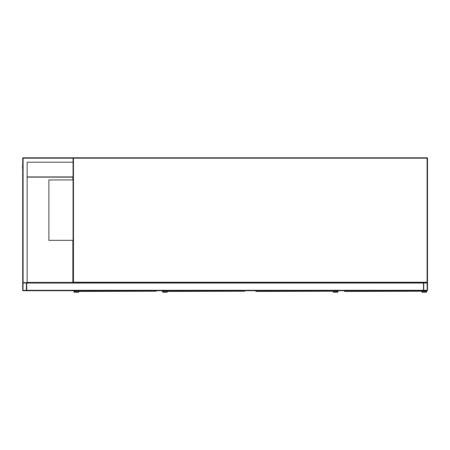 <?xml version="1.0" encoding="UTF-8"?>
<svg xmlns="http://www.w3.org/2000/svg" width="450" height="450" viewBox="0 0 450 450"><rect width="100%" height="100%" fill="white"/><g stroke="black" fill="none" stroke-linecap="round" stroke-linejoin="round"><path stroke-width="0.67" d="M72.647 157.787L73.052 158.186A0.405 0.405 0 0 1 73.451 157.787A0.405 0.405 0 0 0 73.052 158.186L73.451 158.186L73.451 282.246L427.095 282.246L427.095 158.186L73.451 158.186L73.451 157.787L427.095 157.787A0.405 0.405 0 0 1 427.5 158.186L427.5 282.246A0.405 0.405 0 0 1 427.095 282.651L423.877 282.651A0.405 0.405 0 0 0 423.473 283.05L423.473 290.301A0.405 0.405 0 0 0 423.877 290.706L427.095 290.706A0.405 0.405 0 0 0 427.5 290.301L427.5 283.05A0.405 0.405 0 0 0 427.095 282.651L73.451 282.651A0.405 0.405 0 0 1 73.052 282.246L73.052 158.186L72.647 157.787L23.102 157.787A0.405 0.405 0 0 0 22.703 158.186L22.703 282.246L23.102 282.651A0.405 0.405 0 0 0 22.703 283.05L22.703 290.301A0.405 0.405 0 0 0 23.102 290.706L26.325 290.706A0.405 0.405 0 0 0 26.73 290.301L26.73 283.05A0.405 0.405 0 0 0 26.325 282.651L23.102 282.651L27.129 282.651L27.129 162.214L73.052 162.214M27.129 176.917L73.046 176.917L73.046 179.938L48.881 179.938L48.881 240.356L73.052 240.356L73.046 282.651M423.726 290.301L427.247 290.301L427.095 282.898L423.726 283.05L423.726 290.301M26.325 290.452L26.477 283.05L23.102 282.898L22.956 290.301L26.325 290.452M27.129 282.651L423.473 282.651L423.473 290.706L26.73 290.706L26.73 282.651M39.516 290.706L60.261 290.706M27.129 162.214L72.849 162.214M23.102 157.787L23.102 282.651L22.703 282.246M22.703 168.255L22.703 276.609M22.703 163.828L22.5 168.255M27.129 177.12L72.844 177.12L72.844 179.938M72.844 240.356L72.844 282.448L27.129 282.448M78.789 290.706L78.806 291.42L156.105 291.218M78.604 291.218L78.587 290.706M156.122 290.706L156.105 291.251M78.789 291.358L78.587 292.213L74.559 292.213A0.703 0.703 0 0 1 73.856 291.51A0.703 0.703 0 0 1 74.559 290.807L77.181 290.706M78.283 290.706L78.283 291.915L74.559 291.915A0.405 0.405 0 0 1 74.154 291.51A0.405 0.405 0 0 1 74.559 291.105L77.479 291.105L77.479 290.706M74.559 291.915A0.405 0.405 0 0 1 74.154 291.51A0.405 0.405 0 0 1 74.559 291.105M78.587 292.213L74.559 292.213M74.559 290.807L77.181 290.807M167.4 290.706L167.417 291.42L244.721 291.218M167.214 291.218L167.203 290.706M167.4 291.358L167.203 292.213L163.17 292.213A0.703 0.703 0 0 1 162.467 291.51A0.703 0.703 0 0 1 163.17 290.807L165.791 290.706M166.899 290.706L166.899 291.915L163.17 291.915A0.405 0.405 0 0 1 162.771 291.51A0.405 0.405 0 0 1 163.17 291.105L166.095 291.105L166.095 290.706M163.17 291.915A0.405 0.405 0 0 1 162.771 291.51A0.405 0.405 0 0 1 163.17 291.105M167.203 292.213L163.17 292.213M163.17 290.807L165.791 290.807M256.016 290.706L256.028 291.42L333.332 291.218M255.831 291.218L255.814 290.706M333.349 290.706L333.349 292.213L337.376 292.213A0.703 0.703 0 0 0 338.079 291.51A0.703 0.703 0 0 0 337.376 290.807L334.761 290.706M333.652 290.706L333.652 291.915L337.376 291.915A0.405 0.405 0 0 0 337.781 291.51A0.405 0.405 0 0 0 337.376 291.105L334.457 291.105L334.457 290.706M337.376 290.807L334.761 290.807M333.349 292.213L337.376 292.213M337.376 291.915A0.405 0.405 0 0 0 337.781 291.51A0.405 0.405 0 0 0 337.376 291.105M344.627 290.706L344.644 291.42L421.948 291.218M344.441 291.218L344.424 290.706M421.959 290.706L421.942 291.251M422.263 290.706L422.263 291.915L425.987 291.915A0.405 0.405 0 0 0 426.392 291.51A0.405 0.405 0 0 0 425.987 291.105L423.067 291.105L423.067 290.706M421.959 291.004L421.959 292.213L425.987 292.213A0.703 0.703 0 0 0 426.696 291.51A0.703 0.703 0 0 0 425.987 290.807L423.371 290.706M425.987 290.807L423.371 290.807M421.959 292.213L425.987 292.213M425.987 291.915A0.405 0.405 0 0 0 426.392 291.51A0.405 0.405 0 0 0 425.987 291.105M427.5 158.186A0.405 0.405 0 0 0 427.095 157.787L427.095 158.186L427.5 158.186M427.5 282.246L427.095 282.246L427.095 282.651A0.405 0.405 0 0 0 427.5 282.246M73.451 282.651L73.451 282.246L73.052 282.246M423.473 290.301L26.73 290.301M423.473 283.05L26.73 283.05M22.703 158.186L73.052 158.186M155.925 291.358L155.925 290.706M244.536 291.358L244.536 290.706M333.146 291.358L333.146 290.706M421.762 291.358L421.762 290.706"/></g></svg>
